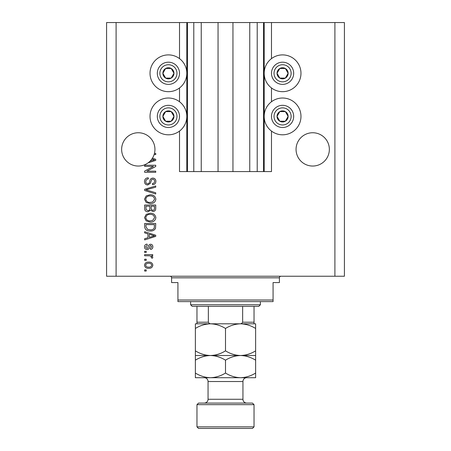<?xml version="1.0" encoding="UTF-8"?>
<svg xmlns="http://www.w3.org/2000/svg" width="451" height="451" viewBox="0 0 451 451"><rect width="100%" height="100%" fill="white"/><g stroke="black" fill="none" stroke-linecap="round" stroke-linejoin="round"><path stroke-width="0.68" d="M218.047 171.594L218.047 22.55L179.521 22.55L179.521 58.619M179.521 87.956L179.521 101.746M179.521 131.083L179.521 171.594M271.479 171.589L179.521 171.589M187.447 22.55L187.447 171.594M193.789 22.55L193.789 171.594M201.242 22.55L201.242 171.594M218.047 22.55L232.953 22.55L232.953 171.594M263.553 171.594L263.553 22.55L232.953 22.55M249.758 22.55L249.758 171.594M257.211 22.55L257.211 171.594M263.553 22.55L264.185 22.55L264.185 171.594M334.901 22.55L334.901 276.238L344.417 276.238L344.417 22.55L271.479 22.55L271.479 58.619M271.479 87.956L271.479 101.746M271.479 131.083L271.479 171.594M271.479 22.55L264.185 22.55M329.354 149.394A16.648 16.648 0 0 0 312.706 132.746A16.648 16.648 0 0 0 296.059 149.394A16.648 16.648 0 0 0 312.706 166.041A16.648 16.648 0 0 0 329.354 149.394M154.941 149.394A16.648 16.648 0 0 0 138.294 132.746A16.648 16.648 0 0 0 130.751 164.237A16.648 16.648 0 0 0 150.087 161.148L154.58 159.846L151.812 159.113A16.648 16.648 0 0 0 154.112 154.58A16.648 16.648 148.7 0 0 154.445 153.43A16.648 16.648 0 0 0 154.941 149.394M282.58 54.898A18.39 18.39 0 0 0 264.185 73.287A18.39 18.39 0 0 0 282.58 91.677A18.39 18.39 0 0 0 300.975 73.287A18.39 18.39 0 0 0 282.58 54.898M282.58 98.019A18.39 18.39 0 0 1 300.975 116.414A18.39 18.39 0 0 1 282.58 134.804A18.39 18.39 0 0 1 264.185 116.414A18.39 18.39 0 0 1 282.58 98.019M168.42 91.677A18.39 18.39 0 0 1 150.025 73.287A18.39 18.39 0 0 1 168.42 54.898A18.39 18.39 0 0 1 186.81 73.287A18.39 18.39 0 0 1 168.42 91.677M168.42 134.804A18.39 18.39 0 0 0 186.81 116.414A18.39 18.39 0 0 0 168.42 98.019A18.39 18.39 0 0 0 150.025 116.414A18.39 18.39 0 0 0 168.42 134.804M152.41 158.216L155.736 159.282L155.736 160.404L148.108 162.845M154.445 153.43L155.736 153.43L155.736 154.58L154.112 154.58M153.47 166.402L144.636 166.402L144.636 165.246L155.736 165.246L155.736 166.475L146.891 171.16L155.736 171.16L155.736 172.31L144.636 172.31L144.636 171.076L153.47 166.402M147.725 184.995C145.634 184.792 144.551 183.625 144.495 181.499C144.636 179.165 145.887 177.931 148.238 177.79L148.385 178.94C146.755 179.092 145.893 179.977 145.791 181.601C145.78 182.937 146.412 183.681 147.691 183.845C148.982 183.501 149.681 182.576 149.788 181.071C150.082 179.267 151.102 178.269 152.838 178.077C154.794 178.246 155.804 179.318 155.883 181.296C155.775 183.41 154.67 184.544 152.568 184.707L152.421 183.557C153.808 183.45 154.53 182.711 154.58 181.336C154.603 180.084 154.011 179.38 152.81 179.233L151.688 179.594L150.375 183.286L147.725 184.995M155.736 193.981L144.636 190.485L144.636 189.29L155.736 185.97L155.736 187.159L145.932 189.826L155.736 192.78L155.736 193.981M144.495 199.195L146.231 195.92L150.042 194.798C153.34 194.663 155.291 196.134 155.883 199.201C155.302 202.211 153.402 203.672 150.177 203.593L146.192 202.46L144.495 199.195M144.495 217.647L146.231 214.372L150.042 213.25C153.34 213.114 155.291 214.58 155.883 217.653C155.302 220.663 153.402 222.123 150.177 222.039L146.192 220.911L144.495 217.647M147.951 233.866L144.636 232.896L144.636 231.696L155.736 235.242L155.736 236.369L144.636 239.915L144.636 238.714L147.951 237.745L147.951 233.866M146.225 271.051L144.636 271.051L144.636 269.895L146.225 269.895L146.225 271.051M334.901 276.238L106.583 276.238L106.583 22.55L116.099 22.55L116.099 276.238M179.521 22.55L116.099 22.55M148.757 268.311C146.35 268.458 144.929 267.426 144.495 265.211C144.918 263.023 146.316 261.992 148.672 262.11C151.04 261.986 152.432 263.018 152.855 265.211C152.444 267.37 151.079 268.407 148.757 268.311M146.225 260.385L144.636 260.385L144.636 259.229L146.225 259.229L146.225 260.385M148.824 255.768L144.636 255.768L144.636 254.618L152.709 254.618L152.709 255.768L151.423 255.768L152.855 257.132L152.421 258.22L151.265 257.786L151.412 257.008L150.471 255.976L148.824 255.768M146.225 252.453L144.636 252.453L144.636 251.303L146.225 251.303L146.225 252.453M147.099 249.572C145.419 249.448 144.557 248.535 144.495 246.844C144.579 245.22 145.442 244.301 147.088 244.092L147.229 245.248L145.645 246.922L146.896 248.416L147.629 248.157L148.075 247.069C148.272 245.462 149.095 244.521 150.549 244.239C152.066 244.391 152.833 245.243 152.855 246.798C152.827 248.338 152.055 249.211 150.549 249.426L150.403 248.275L151.699 246.838L150.713 245.389L150.042 245.756L149.58 247.047C149.388 248.602 148.559 249.442 147.099 249.572M150.245 230.98C146.958 231.177 145.092 229.768 144.636 226.757L144.636 223.482L155.736 223.482L155.533 228.375C154.372 230.292 152.607 231.16 150.245 230.98M147.894 211.807C145.741 211.716 144.653 210.594 144.636 208.447L144.636 205.03L155.736 205.03L155.736 208.475C155.725 210.335 154.794 211.35 152.945 211.519L150.617 210.279L147.894 211.807M151.699 265.182C151.282 263.767 150.279 263.13 148.678 263.266C147.049 263.125 146.034 263.784 145.645 265.239C146.068 266.654 147.077 267.291 148.678 267.155C150.307 267.291 151.31 266.631 151.699 265.182M152.477 235.292L149.247 234.244L149.247 237.367L154.58 235.805L152.477 235.292M154.439 224.637L145.932 224.637L145.932 226.616L147.55 229.384L150.262 229.824C151.936 229.982 153.255 229.424 154.219 228.155L154.439 224.637M154.58 217.658C154.101 215.307 152.585 214.225 150.02 214.4C147.635 214.326 146.225 215.409 145.791 217.636C146.254 219.93 147.725 221.013 150.211 220.889L152.72 220.404L154.58 217.658M154.439 206.186L151.124 206.186L151.232 209.354L152.765 210.363C154.056 210.211 154.614 209.45 154.439 208.074L154.439 206.186M149.828 206.186L145.932 206.186L146.073 209.591L147.889 210.651C149.275 210.532 149.924 209.749 149.828 208.311L149.828 206.186M154.58 199.212C154.101 196.861 152.585 195.773 150.02 195.954C147.635 195.881 146.225 196.957 145.791 199.184C146.254 201.479 147.725 202.567 150.211 202.437L152.72 201.958L154.58 199.212M150.087 161.148A16.648 16.648 0 0 0 151.812 159.113M173.223 76.061A5.547 5.547 0 0 0 165.647 68.484A5.547 5.547 0 0 0 165.647 78.091A5.547 5.547 0 0 0 173.223 76.061M172.581 75.689L173.968 73.287L171.194 68.484L165.647 68.484L162.873 73.287L165.647 78.091L171.194 78.091L172.581 75.689M158.808 67.74A11.1 11.1 0 0 1 173.968 63.676A11.1 11.1 0 0 1 178.032 78.835A11.1 11.1 0 0 1 162.873 82.899A11.1 11.1 0 0 1 158.808 67.74A11.1 11.1 0 0 0 162.873 82.899A11.1 11.1 0 0 0 178.032 78.835M173.968 73.287L171.194 68.484L165.647 68.484L162.873 73.287L165.647 78.091L171.194 78.091L173.968 73.287M287.383 76.061A5.547 5.547 0 0 0 279.806 68.484A5.547 5.547 0 0 0 279.806 78.091A5.547 5.547 0 0 0 287.383 76.061M286.74 75.689L288.127 73.287L285.353 68.484L279.806 68.484L277.032 73.287L279.806 78.091L285.353 78.091L286.74 75.689M272.968 67.74A11.1 11.1 0 0 1 288.127 63.676A11.1 11.1 0 0 1 292.192 78.835A11.1 11.1 0 0 1 277.032 82.899A11.1 11.1 0 0 1 272.968 67.74A11.1 11.1 0 0 0 277.032 82.899A11.1 11.1 0 0 0 292.192 78.835M288.127 73.287L285.353 68.484L279.806 68.484L277.032 73.287L279.806 78.091L285.353 78.091L288.127 73.287M287.383 119.188A5.547 5.547 0 0 0 279.806 111.611A5.547 5.547 0 0 0 279.806 121.218A5.547 5.547 0 0 0 287.383 119.188M286.74 118.816L288.127 116.414L285.353 111.611L279.806 111.611L277.032 116.414L279.806 121.218L285.353 121.218L286.74 118.816M272.968 110.867A11.1 11.1 0 0 1 288.127 106.802A11.1 11.1 0 0 1 292.192 121.962A11.1 11.1 0 0 1 277.032 126.026A11.1 11.1 0 0 1 272.968 110.867A11.1 11.1 0 0 0 277.032 126.026A11.1 11.1 0 0 0 292.192 121.962M288.127 116.414L285.353 111.611L279.806 111.611L277.032 116.414L279.806 121.218L285.353 121.218L288.127 116.414M173.223 119.188A5.547 5.547 0 0 0 165.647 111.611A5.547 5.547 0 0 0 165.647 121.218A5.547 5.547 0 0 0 173.223 119.188M172.581 118.816L173.968 116.414L171.194 111.611L165.647 111.611L162.873 116.414L165.647 121.218L171.194 121.218L172.581 118.816M158.808 110.867A11.1 11.1 0 0 1 173.968 106.802A11.1 11.1 0 0 1 178.032 121.962A11.1 11.1 0 0 1 162.873 126.026A11.1 11.1 0 0 1 158.808 110.867A11.1 11.1 0 0 0 162.873 126.026A11.1 11.1 0 0 0 178.032 121.962M173.968 116.414L171.194 111.611L165.647 111.611L162.873 116.414L165.647 121.218L171.194 121.218L173.968 116.414M170.004 276.238A1.584 1.584 0 0 1 171.594 277.822L171.594 282.58L177.931 282.58L177.931 300.022L273.069 300.022L273.069 282.58L279.406 282.58L279.406 277.822L171.594 277.822M280.996 276.238A1.584 1.584 0 0 0 279.406 277.822M273.069 300.022L273.069 301.606L177.931 301.606L177.931 300.022M254.043 306.364L208.351 306.364L208.351 322.217L196.963 322.217L196.963 323.807L196.963 306.364L192.205 306.364L190.615 304.775L260.385 304.775L258.795 306.364L254.037 306.364L254.037 323.311M208.351 306.364L196.957 306.364M260.385 304.775L260.385 301.606M190.615 304.775L190.615 301.606M254.037 323.807L196.963 323.807M239.323 323.807C240.857 323.97 241.967 323.44 242.649 322.217L254.037 322.217M242.649 306.364L242.649 322.217M208.351 322.217C209.027 323.435 210.132 323.965 211.677 323.807M198.547 403.081L252.453 403.081L254.037 404.665L196.963 404.665L198.547 403.081M254.037 426.866L252.453 428.45L198.547 428.45L196.963 426.866L254.037 426.866L254.037 404.665M246.748 403.081A3.805 3.805 0 0 1 242.942 399.276L242.942 381.518A3.805 3.805 0 0 1 246.748 377.712L195.373 377.712L195.373 360.174C200.064 357.26 205.087 355.709 210.437 355.512C205.149 355.337 200.126 353.781 195.373 350.855L195.373 328.463C200.064 325.549 205.087 323.998 210.437 323.807C215.73 323.981 220.748 325.537 225.5 328.463C230.19 325.549 235.213 323.998 240.563 323.807C245.851 323.981 250.874 325.537 255.627 328.463L255.627 323.807L195.373 323.807L195.373 328.463M204.252 403.081A3.805 3.805 0 0 0 208.058 399.276L208.058 381.518A3.805 3.805 0 0 0 204.252 377.712M196.963 426.866L196.963 404.665M255.627 355.512L240.563 355.512C245.851 355.692 250.874 357.248 255.627 360.174L255.627 350.855C250.936 353.77 245.913 355.32 240.563 355.512C235.27 355.337 230.252 353.781 225.5 350.855L225.5 328.463M255.627 350.855L255.627 328.463M225.5 350.855C220.81 353.77 215.787 355.32 210.437 355.512L195.373 355.512L195.373 360.174M195.373 350.855L195.373 355.512M240.563 355.512L210.437 355.512C215.73 355.692 220.748 357.248 225.5 360.174C230.19 357.26 235.213 355.709 240.563 355.512M240.563 377.712C245.913 377.521 250.936 375.965 255.627 373.05L255.627 377.712L240.563 377.712C235.27 377.532 230.252 375.982 225.5 373.05C220.81 375.965 215.787 377.521 210.437 377.712C205.149 377.532 200.126 375.982 195.373 373.05M225.5 373.05L225.5 360.174M255.627 373.05L255.627 360.174M186.815 22.55L186.815 171.594M175.834 77.566A8.563 8.563 0 0 0 172.699 65.874A8.563 8.563 0 0 0 161.007 69.009A8.563 8.563 0 0 0 164.141 80.701A8.563 8.563 0 0 0 175.834 77.566M289.993 77.566A8.563 8.563 0 0 0 286.859 65.874A8.563 8.563 0 0 0 275.166 69.009A8.563 8.563 0 0 0 278.301 80.701A8.563 8.563 0 0 0 289.993 77.566M289.993 120.693A8.563 8.563 0 0 0 286.859 109.001A8.563 8.563 0 0 0 275.166 112.136A8.563 8.563 0 0 0 278.301 123.828A8.563 8.563 0 0 0 289.993 120.693M175.834 120.693A8.563 8.563 0 0 0 172.699 109.001A8.563 8.563 0 0 0 161.007 112.136A8.563 8.563 0 0 0 164.141 123.828A8.563 8.563 0 0 0 175.834 120.693M208.058 399.276L242.942 399.276M242.942 381.518L208.058 381.518"/></g></svg>
